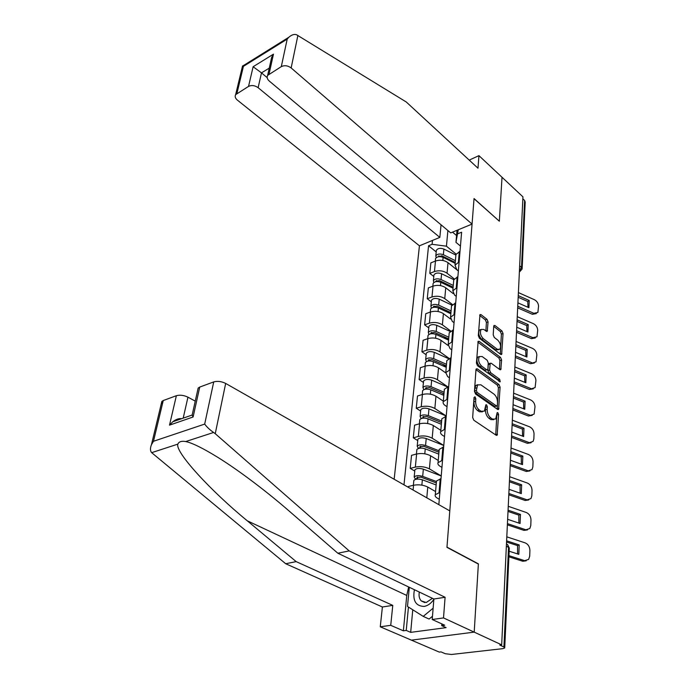 <?xml version="1.0" encoding="UTF-8"?>
<svg xmlns="http://www.w3.org/2000/svg" width="689" height="689" viewBox="0 0 689 689"><rect width="100%" height="100%" fill="white"/><g stroke="black" fill="none" stroke-linecap="round" stroke-linejoin="round"><path stroke-width="1.03" d="M475.014 396.795L474.049 397.484L472.663 417.465L473.808 420.221L496.183 435.25L497.157 435.198L498.586 414.52L497.82 412.651L497.139 412.677L495.71 418.981L492.557 419.127L490.732 417.87C488.372 415.88 487.192 413.004 487.166 409.24L487.33 406.699L486.546 404.813L485.84 404.848L484.393 411.126L481.111 411.281L479.243 409.998C476.831 407.966 475.634 405.054 475.634 401.265L475.806 398.707L475.014 396.795M488.07 321.901L487.002 319.3L481.034 314.64L479.983 314.623L478.321 335.638L479.415 338.29L500.696 354.387L501.67 354.396L503.048 333.571L502.005 331.013L494.995 325.544L493.996 325.518L493.737 326.319L493.212 334.854L494.28 337.455L497.794 340.151C500.533 343.217 501.23 346.266 499.887 349.297L497.269 349.28L483.273 338.669C480.483 335.595 479.759 332.52 481.103 329.445L483.885 329.463L486.227 331.263L487.252 331.28L488.07 321.901L486.417 322.469L485.357 319.868L479.716 315.476M162.354 404.262L161.846 401.429L163.25 400.542L153.475 441.287L151.425 444.767C150.064 448.255 150.142 450.89 151.658 452.664L285.694 563.731L382.395 606.992L380.268 626.801L411.393 640.141L474.204 632.132L478.381 563.852L446.972 547.126L474.032 198.699L499.336 221.212L502.023 177.262L522.942 196.847L501.678 644.852L499.783 645.076L503.926 646.988L508.542 547.385L507.647 544.646L506.467 543.922M503.926 646.988L504.718 647.961L502.815 648.65L451.476 654.481L445.283 653.723L441.063 651.906L439.315 652.113L411.393 640.141L474.204 632.132L501.678 644.852M477.322 368.873L476.263 368.908L475.961 369.786L474.471 391.326L475.599 394.048L497.63 409.43L498.603 409.395L500.093 387.218L499.008 384.591L477.322 368.873L476.065 369.27M476.426 363.051L478.157 341.348L479.208 341.339L500.533 357.402L501.592 359.994L500.817 369.614L499.844 369.623L491.24 363.258L490.232 363.267L489.578 370.045L490.671 372.697L499.68 379.277L500.223 381.732L477.537 365.738L476.426 363.051M258.125 87.684C254.844 85.384 251.64 84.962 248.531 86.409L253.121 66.73L261.484 72.862L258.125 87.684L439.832 237.386L419.437 245.809L394.16 479.251M522.848 198.802L524.622 200.456L525.19 202.127L522.15 268.391M439.281 499.267L437.326 498.138C435.448 497.027 434.776 495.882 435.302 494.719L439.849 492.42M441.003 478.657L436.481 481.017L436.37 482.317M435.577 491.567L427.766 487.045C423.442 484.935 418.705 484.333 413.564 485.245L408.405 486.486L408.327 487.312M441.942 467.392L440.03 466.229C438.187 465.075 437.524 463.878 438.058 462.655L442.545 460.209M414.761 471.052L410.222 468.391L415.338 467.099C420.436 466.134 425.13 466.729 429.411 468.873L441.227 475.944M443.656 446.903L439.194 449.409L439.082 450.761M438.247 460.45L430.591 455.774C426.345 453.595 421.685 453.009 416.621 453.999L411.531 455.334L410.222 468.391M444.526 436.559L442.639 435.362C440.831 434.165 440.193 432.925 440.719 431.641L445.146 429.066M417.749 440.572L413.288 437.825L418.335 436.438C423.356 435.396 427.972 435.982 432.175 438.195L443.776 445.482L426.215 438.523C422.262 437.377 419.48 437.627 417.87 439.263L417.801 439.987M446.222 416.199L441.821 418.834L441.701 420.247M440.831 430.332L433.321 425.518C429.152 423.279 424.57 422.693 419.575 423.761L414.563 425.182L413.288 437.825M447.015 406.717L445.172 405.485C443.397 404.262 442.769 402.979 443.294 401.644L447.669 398.94M420.634 411.057L416.259 408.232L421.237 406.76C426.19 405.649 430.728 406.226 434.854 408.499L446.239 415.992L428.98 408.87C425.096 407.699 422.357 407.974 420.764 409.697L420.695 410.437M448.711 386.486L444.362 389.242L444.233 390.706M443.337 401.162L435.956 396.218C431.865 393.927 427.361 393.35 422.435 394.487L417.491 395.994L416.259 408.232M449.435 377.822L447.617 376.564L445.792 372.603L450.106 369.778M423.434 382.464L419.136 379.561L424.045 378.011C428.928 376.84 433.398 377.408 437.446 379.734L447.721 386.796M451.114 357.72L446.825 360.588L446.696 362.104M445.697 372.852L438.523 367.84C434.501 365.489 430.057 364.92 425.208 366.126L420.333 367.711L419.136 379.561M451.777 349.831L449.995 348.539L448.212 344.466L452.466 341.546M426.138 354.749L421.926 351.786L426.767 350.167C431.581 348.927 435.982 349.495 439.961 351.864L449.168 358.444M453.448 329.859L449.211 332.83L449.073 334.389M448.014 345.422L441.003 340.332C437.05 337.937 432.675 337.377 427.895 338.635L423.08 340.288L421.926 351.786M454.042 322.693L452.294 321.384L450.546 317.207L454.757 314.184M428.773 327.878L424.631 324.855L429.402 323.158C434.156 321.866 438.488 322.426 442.398 324.838L450.77 331.056M455.705 302.859L451.519 305.925L451.381 307.518M450.46 318.973L443.406 313.659C439.522 311.221 435.215 310.661 430.496 311.988L425.75 313.702L424.631 324.855M456.247 296.382L454.525 295.038L452.819 290.775L456.971 287.657M431.323 301.808L427.249 298.725L431.969 296.976C436.645 295.624 440.917 296.175 444.758 298.63L452.475 304.564M457.892 276.677L453.758 279.837L453.62 281.465M453.155 293.566L445.74 287.778C441.916 285.306 437.679 284.755 433.028 286.124L428.343 287.907L427.249 298.725M458.374 270.855L456.686 269.485L455.024 265.136L459.124 261.932M433.794 276.496L429.798 273.369L434.449 271.561C439.065 270.157 443.268 270.708 447.058 273.197L454.266 278.933M460.011 251.287L455.937 254.517L455.791 256.187M458.366 271.018L448.005 262.664C444.25 260.158 440.073 259.615 435.474 261.036L430.849 262.871L429.798 273.369M447.893 230.522L446.446 246.188L432.098 244.311L428.558 245.758L403.987 484.841M432.098 244.311L432.485 240.418M458.254 229.781L455.963 242.339L457.005 230.298M438.833 504.658L461.613 232.202L457.918 233.717M456.549 235.526L452.527 232.141M460.45 246.068L455.963 242.339M446.446 246.188L456.109 254.12M436.197 251.933L428.558 245.758M473.989 398.397L473.903 401.765C473.903 405.554 475.1 408.456 477.511 410.489L479.243 409.998M482.429 411.841L479.38 411.764L477.511 410.489M493.78 419.661L490.835 419.592L489.001 418.344C486.649 416.354 485.461 413.486 485.444 409.722L485.547 406.519M495.736 434.948L496.847 414.494M497.191 409.128L498.405 387.718L497.32 385.091L475.978 369.666M476.366 390.525L477.15 392.429L496.45 405.959L497.363 405.27L497.51 402.643C497.475 398.974 496.313 396.141 494.013 394.142L480.896 384.815L477.555 384.936L476.366 390.525L474.643 391.033L475.427 392.928L477.15 392.429M496.666 406.071L494.745 406.441L475.427 392.928M477.77 384.712L475.841 385.444L474.824 388.363L476.547 387.855M474.643 391.033L474.824 388.363M477.873 342.149L498.862 357.918L500.533 357.402M499.43 369.321L499.93 360.511L498.862 357.918M489.19 363.594L488.26 364.653L487.89 370.57L488.983 373.214L497.992 379.777L499.68 379.277M498.715 381.155L497.992 379.777M482.154 356.532L479.363 356.575C477.933 359.761 478.657 362.914 481.525 366.023L486.589 369.717L487.605 369.7L487.898 368.822L488.268 362.896L487.183 360.252L482.154 356.532M477.675 357.109L479.363 356.575L477.675 357.109C476.245 360.295 476.96 363.447 479.837 366.548L481.525 366.023M486.951 369.898L484.892 370.234L479.837 366.548M485.866 330.987L486.417 322.469M481.094 329.463L479.441 330.014C478.088 333.08 478.812 336.146 481.602 339.221L483.273 338.669M498.302 349.805L495.606 349.814L481.602 339.221M501.945 353.552L500.292 354.077L501.403 334.113L500.36 331.555L493.729 326.388M506.613 540.822L519.196 544.93L517.56 545.602L506.561 542.019M509.162 551.217L518.817 554.326L519.196 544.93M526.198 560.803L522.805 561.259L528.627 559.416L529.695 556.212L529.901 550.433C529.729 546.73 528.144 544.207 525.139 542.863L506.803 536.843M508.904 556.815L522.805 561.259M517.56 545.602L517.56 553.922M508.956 555.653L524.458 560.613M436.318 482.911L421.022 477.167L416.948 477.468L417.482 478.39L415.303 478.924L414.184 477.003L414.821 470.501M436.438 481.551L422.676 476.366C418.645 475.246 415.811 475.462 414.184 477.003M441.227 475.961L423.347 469.157C419.334 468.029 416.509 468.253 414.881 469.812M417.413 479.079L417.612 477.003M436.146 484.961L422.357 479.794C418.318 478.674 415.476 478.881 413.848 480.422L413.779 481.103M415.252 479.458L415.303 478.924M438.953 452.242L423.924 446.343L419.911 446.696L420.436 447.643L418.283 448.22L417.189 446.231L417.87 439.263M439.074 450.813L425.561 445.499C421.599 444.362 418.809 444.603 417.189 446.231M420.393 448.108L420.574 446.205M438.79 454.12L425.251 448.815C421.28 447.678 418.481 447.919 416.871 449.529L416.802 450.244M215.244 433.691L213.607 432.459C209.887 429.91 206.907 427.12 204.685 424.088L213.728 381.904C217.517 380.871 221.496 381.379 225.673 383.428L215.244 433.691L349.211 550.916L445.094 597.277L443.509 617.921L474.204 632.132L478.364 564.067L446.954 547.35L449.788 510.894L225.673 383.428M412.763 609.774L410.678 632.364L446.127 627.645L441.718 625.638L444.741 625.224L432.21 619.506L433.889 599.008L337.825 553.215L288.76 510.713C267.952 492.592 240.013 471.155 218.112 457.53C203.195 448.324 192.412 442.993 185.754 441.546C181.517 440.814 178.882 441.675 177.857 444.121C174.834 451.975 211.135 491.266 247.308 520.815L296.175 561.621L392.773 605.381L390.732 625.328L403.375 630.814L406.76 595.451L408.663 586.985M337.825 553.215L349.211 550.916M432.21 619.506L443.509 617.921M433.889 599.008L445.094 597.277M163.25 400.542L176.375 395.701C179.95 394.728 183.808 395.219 187.951 397.174L183.196 418.145M195.254 401.127L187.951 397.174M410.678 632.364L406.234 630.426L403.375 630.814M380.268 626.801L390.732 625.328M382.395 606.992L392.773 605.381M285.694 563.731L296.175 561.621M197.786 389.724L198.148 388.079L199.732 387.072L213.728 381.904M441.718 625.638L441.847 623.907M408.448 607.043L406.234 630.426M181.569 418.705C178.942 418.283 176.014 419.3 172.784 421.763L169.503 425.147L176.375 395.701M199.732 387.072L193.101 416.991L192.119 415.045L192.412 413.917M472.06 224.08L291.146 67.944C287.847 65.541 284.566 65.102 281.301 66.626L267.633 75.394C266.66 77.297 267.203 79.175 269.253 81.035L450.718 232.891L472.06 224.08L474.041 198.544L499.224 221.109M281.301 66.626L287.201 39.101L288.82 37.266C291.645 34.794 294.22 33.959 296.554 34.743L406.286 102.006L477.985 168.202L478.95 155.645L469.976 159.753L469.889 160.735M478.95 155.645L502.023 177.262L499.344 221.057M248.531 86.409L235.647 94.634C234.691 96.46 235.259 98.277 237.361 100.094L419.437 245.809M441.046 224.795L439.832 237.386M269.253 68.142L261.484 72.862L267.177 77.642M270.751 61.364L271.638 57.402L273.455 54.164L269.063 74.016M242.494 66.161L243.415 66.368L236.93 93.411M414.408 589.724C412.47 600.55 415.7 606.113 424.088 606.423C427.86 605.743 431.116 603.392 433.863 599.37M419.325 592.066C418.636 595.787 419.265 598.732 421.229 600.903L426.224 602.513L432.451 598.328M432.477 616.276L429.092 619.058L423.218 616.379L407.492 606.449L409.309 587.295M433.14 608.189L423.218 616.379M508.069 510.17L520.453 514.39L518.834 515.114L508.008 511.427M507.638 519.308L520.074 523.494L520.453 514.39M527.498 529.901L524.002 530.392L529.807 528.532L530.788 525.535L530.986 519.928C530.814 516.337 529.247 513.856 526.293 512.495L508.258 506.312M507.371 524.837L524.002 530.392M518.834 515.114L518.869 523.089M507.431 523.614L525.638 529.703M509.481 480.466L521.659 484.789L520.066 485.556L509.447 481.792M509.059 489.319L521.297 493.617L521.659 484.789M528.756 499.947L525.164 500.481L530.943 498.595L531.839 495.787L532.029 490.361C531.856 486.873 530.323 484.436 527.404 483.058L509.662 476.719M508.801 494.78L525.164 500.481M520.066 485.556L520.135 493.203M508.861 493.488L526.775 499.74M441.485 422.538L426.741 416.509L422.779 416.897L423.287 417.887L421.168 418.499L420.109 416.432L420.764 409.697M441.632 421.065L428.351 415.622C424.45 414.468 421.702 414.735 420.109 416.432M423.27 418.128L423.434 416.389M441.356 424.26L428.05 418.834C424.148 417.68 421.392 417.947 419.79 419.635L419.722 420.376M443.974 393.772L429.462 387.614L425.561 388.045L425.905 389.113M444.104 392.239L431.056 386.693C427.223 385.513 424.51 385.806 422.925 387.58L423.847 389.621M447.419 386.899L431.667 380.147C427.843 378.959 425.147 379.26 423.571 381.043L423.494 381.818M443.931 394.22L442.097 392.98M426.052 389.096L426.207 387.511M443.837 395.331L430.763 389.802C426.922 388.622 424.209 388.915 422.624 390.68L422.555 391.447M446.369 365.885L432.098 359.615L428.257 360.08L428.567 360.993M446.506 364.309L433.674 358.659C429.902 357.462 427.232 357.78 425.664 359.615L426.413 361.604M448.677 358.702L434.259 352.312C430.504 351.114 427.852 351.442 426.284 353.285L426.207 354.077M446.291 366.755L442.915 364.369M446.248 367.306L433.39 361.665C429.609 360.476 426.939 360.795 425.371 362.621L425.294 363.404M510.678 455.274L510.85 451.657L522.839 456.084L521.263 456.885L511.204 453.181M510.437 460.243L522.486 464.636L522.839 456.084M529.953 470.906L526.284 471.465L532.037 469.579L532.855 466.944L533.045 461.682C532.873 458.288 531.357 455.894 528.489 454.499L511.023 448.031M510.187 465.635L526.284 471.465M521.263 456.885L521.366 464.231M510.248 464.291L527.877 470.69M512.573 423.864L523.976 428.222L522.426 429.066L512.418 425.251M511.781 432.046L523.64 436.533L523.976 428.222M531.116 442.726L527.378 443.32L533.088 441.425L533.854 438.962L534.035 433.846C533.863 430.547 532.364 428.196 529.54 426.792L512.34 420.187M511.531 437.369L527.378 443.32M522.426 429.066L522.555 436.12M511.591 435.965L528.945 442.502M513.822 396.726L525.087 401.179L523.554 402.066L513.391 398.053M513.081 404.676L524.76 409.249L525.087 401.179M532.227 415.381L528.437 416.001L534.113 414.106L534.991 406.829C534.819 403.616 533.346 401.308 530.564 399.896L513.624 393.169M512.831 409.929L528.437 416.001M523.554 402.066L523.709 408.835M512.9 408.482L529.987 415.14M448.694 338.85L434.656 332.477L430.866 332.968L431.021 333.752M448.832 337.222L436.206 331.478C432.503 330.272 429.867 330.617 428.317 332.503L428.937 334.449M450.21 331.478L436.783 325.32C433.088 324.114 430.47 324.459 428.92 326.362L428.842 327.18M448.582 340.108L443.888 336.671M448.582 340.133L435.939 334.398C432.218 333.192 429.583 333.536 428.033 335.422L427.955 336.232M514.752 370.269L526.163 374.919L524.648 375.832L514.64 371.759M514.339 378.106L525.845 382.757L526.163 374.919M533.303 388.829L529.471 389.474L535.095 387.588L535.921 380.578C535.749 377.46 534.302 375.186 531.555 373.765L514.89 366.944M514.097 383.299L529.471 389.474M524.648 375.832L524.829 382.343M514.166 381.809L530.995 388.579M450.942 312.617L437.136 306.149L433.398 306.674L433.459 307.328M451.088 310.946L438.669 305.115C435.017 303.901 432.425 304.262 430.892 306.209L431.4 308.104M451.95 305.158L439.229 299.147C435.586 297.924 433.002 298.294 431.469 300.249L431.392 301.093M449.125 312.97L444.982 309.826M450.847 313.771L438.402 307.957C434.75 306.734 432.149 307.096 430.616 309.034L430.53 309.869M515.923 344.672L527.206 349.409L525.716 350.356L515.854 346.222M515.561 352.303L526.896 357.023L527.206 349.409M534.337 363.034L530.47 363.697L536.051 361.82L536.817 355.085C536.653 352.045 535.224 349.805 532.519 348.376L516.466 341.606M515.32 357.427L530.47 363.697M525.716 350.356L525.914 356.609M515.398 355.894L531.977 362.767M453.129 287.158L439.539 280.604L435.861 281.155L435.853 281.689M453.276 285.444L441.055 279.545C437.463 278.313 434.905 278.692 433.39 280.69L433.812 282.55M453.818 279.691L441.597 273.748C438.015 272.517 435.474 272.896 433.949 274.911L433.872 275.764M449.736 286.598L446.171 283.799M453.043 288.191L440.796 282.292C437.205 281.06 434.638 281.439 433.114 283.437L433.036 284.29M517.103 319.808L528.222 324.614L526.749 325.587L517.034 321.393M516.759 327.223L527.92 332.012L528.222 324.614M535.327 337.972L531.443 338.643L532.924 337.688L536.981 336.792L537.696 330.298C537.532 327.335 536.12 325.139 533.458 323.701L517.611 316.828M516.517 332.287L531.443 338.643M526.749 325.587L526.973 331.598M516.586 330.72L532.924 337.688M455.257 262.431L441.882 255.8L438.204 256.799M455.403 260.692L443.371 254.715C439.84 253.474 437.317 253.871 435.81 255.912L436.163 257.738M455.885 255.076L443.905 249.082C440.374 247.842 437.859 248.247 436.361 250.296L436.275 251.175M450.485 261.028L447.428 258.556M455.171 263.353L443.13 257.385C439.582 256.144 437.059 256.541 435.551 258.582L435.465 259.452M458.323 270.811L457.763 270.527M518.257 295.641L529.212 300.499L527.757 301.506L518.18 297.26M517.913 302.85L528.919 307.69L529.212 300.499M536.292 313.607L532.39 314.296L533.854 313.306L537.876 312.453L538.548 306.192C538.385 303.306 536.998 301.145 534.371 299.698L518.481 292.627M517.672 307.854L532.39 314.296M527.757 301.506L527.998 307.285M517.749 306.243L533.854 313.306M433.028 286.124L431.969 296.976M430.496 311.988L429.402 323.158M427.895 338.635L426.767 350.167M425.208 366.126L424.045 378.011M422.435 394.487L421.237 406.76M419.575 423.761L418.335 436.438M416.621 453.999L415.338 467.099M413.564 485.245L413.099 490.025M435.474 261.036L434.449 271.561M448.005 262.664L447.058 273.197M445.74 287.778L444.758 298.63M457.177 276.952L456.247 287.924M443.406 313.659L442.398 324.838M454.973 303.126L454.025 314.442M441.003 340.332L439.961 351.864M452.707 330.117L451.726 341.787M438.523 367.84L437.446 379.734M450.365 357.97L449.357 370.019M435.956 396.218L434.854 408.499M447.953 386.718L446.903 399.164M433.321 425.518L432.175 438.195M445.456 416.414L444.379 429.281M430.591 455.774L429.411 468.873M442.881 447.109L441.761 460.407M427.766 487.045L426.801 497.82M440.211 478.846L439.057 492.601M459.305 251.563L458.409 262.216M506.363 546.153L508.542 547.385L509.283 548.556L504.736 647.608M519.67 265.816L521.513 267.41L524.622 200.456M519.428 270.984L521.513 267.41L522.124 269.003L519.368 272.138M473.903 401.765L475.634 401.265M479.38 411.764L481.111 411.281M485.607 407.19L487.33 406.699M485.444 409.722L487.166 409.24M489.001 418.344L490.732 417.87M490.835 419.592L492.557 419.127M496.872 414.985L498.586 414.52M495.77 434.647L497.501 434.191M474.084 399.207L475.806 398.707M497.32 385.091L499.008 384.591M498.405 387.718L500.093 387.218M497.217 408.921L498.922 408.448M494.745 406.441L496.45 405.959M477.942 341.753L479.208 341.339M499.93 360.511L501.592 359.994M499.439 369.261L501.11 368.744M488.26 364.653L489.948 364.137M487.89 370.57L489.578 370.045M488.983 373.214L490.671 372.697M484.892 370.234L486.589 369.717M485.9 331.013L487.519 330.47M495.606 349.814L497.269 349.28M493.789 325.949L494.995 325.544M500.36 331.555L502.005 331.013M501.403 334.113L503.048 333.571M479.777 315.071L481.034 314.64M485.357 319.868L487.002 319.3M422.676 476.366L423.347 469.157M421.857 485.125L422.357 479.794M425.561 445.499L426.215 438.523M424.786 453.81L425.251 448.815M213.607 432.459L185.754 441.546M177.857 444.121L151.658 452.664M153.475 441.287L204.685 424.088M193.101 416.991L169.503 425.147M406.76 595.451L247.308 520.815M287.201 39.101L243.415 66.368M253.121 66.73L273.455 54.164M297.898 35.397L291.146 67.944M428.351 415.622L428.98 408.87M427.611 423.511L428.05 418.834M431.056 386.693L431.667 380.147M430.349 394.177L430.763 389.802M428.756 360.967L428.894 359.52M433.674 358.659L434.259 352.312M433.002 365.756L433.39 361.665M431.374 333.709L431.503 332.391M436.206 331.478L436.783 325.32M435.577 338.221L435.939 334.398M433.915 307.26L434.027 306.08M438.669 305.115L439.229 299.147M438.075 311.523L438.402 307.957M436.378 281.603L436.481 280.544M441.055 279.545L441.597 273.748M440.486 285.616L440.796 282.292M438.764 256.704L438.859 255.757M443.371 254.715L443.905 249.082M442.838 260.476L443.13 257.385M507.767 516.526L507.948 512.78M509.249 485.409L509.421 481.723M512.065 426.086L512.228 422.521M513.408 397.794L513.572 394.28M514.709 370.355L514.872 366.892M515.975 343.733L516.13 340.323M517.198 317.896L517.361 314.52M518.386 292.808L518.55 289.475M455.937 254.517L455.024 265.136M436.481 481.017L435.302 494.719M439.194 449.409L438.058 462.655M441.821 418.834L440.719 431.641M444.362 389.242L443.294 401.644M446.825 360.588L445.792 372.603M449.211 332.83L448.212 344.466M451.519 305.925L450.546 317.207M453.758 279.837L452.819 290.775M506.467 543.974L507.647 544.646L509.317 548.16M496.45 435.379L497.157 435.198M497.932 409.585L498.603 409.395M475.841 385.444L477.555 384.936M500.205 369.804L500.817 369.614M488.553 363.792L490.232 363.267M499.775 381.87L500.223 381.732M486.649 331.478L487.252 331.28M479.441 330.014L481.103 329.445M501.075 354.577L501.67 354.396M413.374 485.297L413.848 480.422M416.423 454.051L416.871 449.529M198.148 388.079L192.145 415.114M192.119 415.045L172.784 421.763M151.425 444.767L161.846 401.429M267.633 75.394L271.638 57.402M235.647 94.634L242.554 65.929M288.82 37.266L242.735 65.998M424.777 602.574L421.229 600.903M419.386 423.813L419.79 419.635M422.925 387.58L423.571 381.043M422.245 394.539L422.624 390.68M425.664 359.615L426.284 353.285M425.027 366.186L425.371 362.621M428.317 332.503L428.92 326.362M427.714 338.704L428.033 335.422M430.892 306.209L431.469 300.249M430.315 312.048L430.616 309.034M433.39 280.69L433.949 274.911M432.847 286.193L433.114 283.437M435.81 255.912L436.361 250.296M435.302 261.105L435.551 258.582"/></g></svg>
